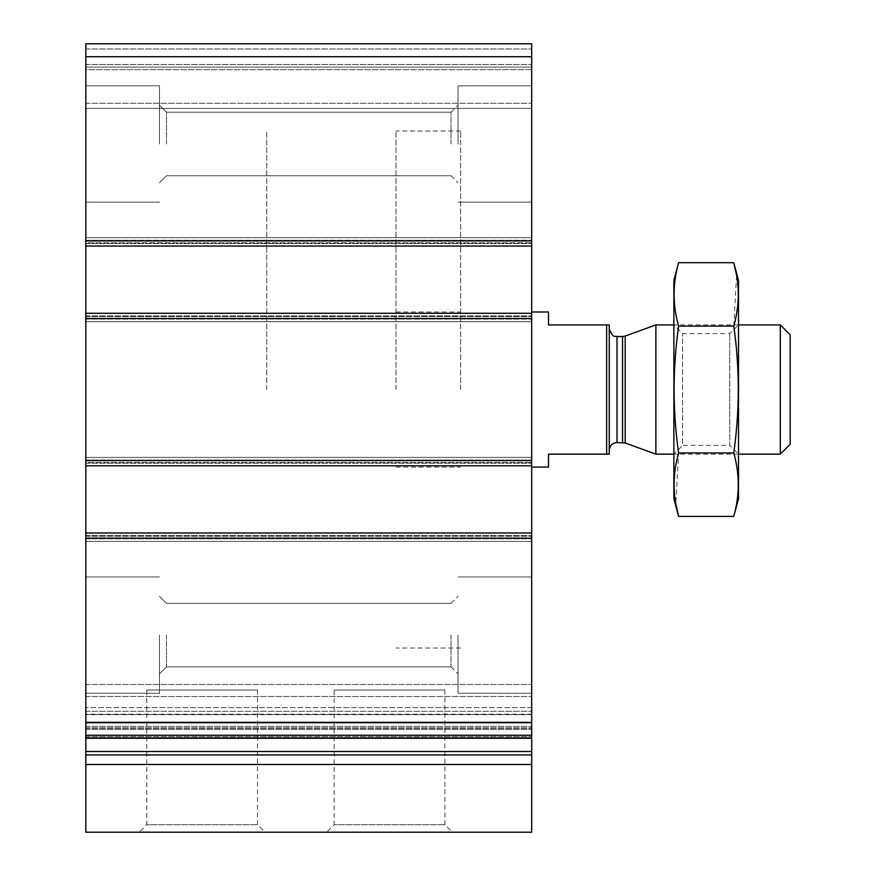 <?xml version="1.0" encoding="UTF-8"?>
<svg xmlns="http://www.w3.org/2000/svg" width="876" height="876" viewBox="0 0 876 876"><rect width="100%" height="100%" fill="white"/><g stroke="black" fill="none" stroke-linecap="round" stroke-linejoin="round"><path stroke-width="0.66" stroke-dasharray="4.38 3.29" d="M85.804 764.485L531.699 764.485L531.699 832.2L85.804 832.2L85.804 242.838L85.804 246.068L531.699 246.068L531.699 43.8L531.699 108.427L531.699 43.8L85.804 43.8L531.699 43.8L85.804 43.8L85.804 67.069L531.699 67.069L85.804 67.069L531.699 67.069L85.804 67.069L85.804 69.653L85.804 43.8L531.699 43.8L85.804 43.8L85.804 67.069L531.699 67.069L85.804 67.069L531.699 67.069L85.804 67.069L85.804 108.427L531.699 108.427L531.699 103.258L531.699 108.427L85.804 108.427L85.804 43.8L85.804 56.721L531.699 56.721M531.699 764.485L531.699 723.028L85.804 723.028L531.699 723.028L531.699 735.271L531.699 723.028L531.699 735.271L85.804 735.271L531.699 735.271L531.699 532.991L85.804 532.991L531.699 532.991L531.699 538.817L531.699 462.561L531.699 465.791L85.804 465.791L85.804 463.207L85.804 465.791L531.699 465.791L531.699 313.28L85.804 313.28L531.699 313.28L531.699 319.094L531.699 242.838L531.699 246.068L85.804 246.068L85.804 56.721M531.699 69.653L531.699 103.258L531.699 69.653L85.804 69.653L85.804 108.427L531.699 108.427L85.804 108.427L85.804 69.653L531.699 69.653M531.699 246.068L531.699 237.67L531.699 246.068L85.804 246.068M85.804 243.484L85.804 237.67L531.699 237.67L531.699 242.838L531.699 237.67L85.804 237.67L85.804 243.484L531.699 243.484L85.804 243.484M85.804 242.838L85.804 237.67L531.699 237.67L85.804 237.67L85.804 242.838L531.699 242.838L85.804 242.838M85.804 321.678L531.699 321.678L531.699 316.51L531.699 321.678L531.699 319.094L531.699 321.678L85.804 321.678L85.804 316.51L85.804 321.678L531.699 321.678L85.804 321.678L85.804 319.094L85.804 321.678M531.699 465.791L531.699 457.381L531.699 465.791L85.804 465.791M85.804 463.207L85.804 457.381L531.699 457.381L531.699 462.561L531.699 457.381L85.804 457.381L85.804 463.207L531.699 463.207L85.804 463.207M85.804 462.561L85.804 457.381L531.699 457.381L85.804 457.381L85.804 462.561L531.699 462.561L85.804 462.561M85.804 541.401L531.699 541.401L531.699 536.221L531.699 541.401L531.699 538.817L531.699 541.401L85.804 541.401L85.804 536.221L85.804 541.401L531.699 541.401L85.804 541.401L85.804 538.817L85.804 541.401M531.699 738.271L531.699 707.633L531.699 738.271L85.804 738.271L85.804 707.633L85.804 738.271M531.699 707.633L531.699 684.474L531.699 707.633L85.804 707.633L85.804 684.474L85.804 707.633L531.699 707.633M85.804 714.181L85.804 684.474L85.804 728.284L85.804 714.181L531.699 714.181L531.699 684.474L531.699 728.284L531.699 714.181L85.804 714.181M85.804 728.087L531.699 728.284L85.804 728.087M139.262 832.2L264.99 832.2L139.262 832.2L146.774 824.688L257.478 824.688L146.774 824.688L146.774 690.025L257.478 690.025L146.774 690.025M326.671 832.2L452.399 832.2L326.671 832.2L334.172 824.688L444.888 824.688L334.172 824.688L334.172 690.025L444.888 690.025L334.172 690.025M85.804 735.271L531.699 735.271M85.804 532.991L531.699 532.991M85.804 313.28L531.699 313.28M85.804 635.1L85.804 693.255L85.804 635.1M85.804 143.971L85.804 85.804L85.804 143.971M531.699 635.1L531.699 693.255L531.699 635.1M531.699 143.971L531.699 85.804L531.699 143.971M531.699 389.535L531.699 467.083L531.699 389.535M460.623 389.535L460.623 131.039L460.623 389.535M266.753 389.535L266.753 131.039L266.753 389.535M458.038 635.1L458.038 693.255L458.038 635.1M451.03 635.1L451.03 666.877L451.03 635.1M166.473 635.1L166.473 666.877L166.473 635.1M458.038 143.971L458.038 85.804L458.038 143.971M451.03 143.971L451.03 112.194L451.03 143.971M166.473 143.971L166.473 112.194L166.473 143.971M159.476 635.1L159.476 693.255L159.476 635.1M159.476 143.971L159.476 85.804L159.476 143.971M606.663 454.151L606.663 324.908L609.247 324.908L609.247 454.151L548.507 454.151L548.507 467.083M609.247 450.275L609.247 328.785L609.247 450.275M395.996 389.535L395.996 131.039L395.996 389.535M606.663 324.908L548.507 324.908L548.507 311.987M790.196 334.818L790.196 444.241M780.286 324.908L780.286 454.151M655.872 324.908L655.872 454.151M738.501 454.151L673.874 454.151L673.874 324.908L673.874 454.151L682.612 445.413L682.612 333.657L682.612 445.413L729.752 445.413L729.752 333.657L729.752 445.413L738.501 454.151L738.501 324.908L738.501 454.151M738.501 280.32L738.501 498.751M733.77 516.391C739.76 495.247 739.76 474.102 733.77 452.958C739.76 411.216 739.76 368.927 733.77 326.102L736.596 275.36M733.77 452.958L678.604 452.958L675.779 503.7M733.77 326.102L678.604 326.102C672.615 367.854 672.615 410.132 678.604 452.958M678.604 262.68C672.604 283.824 672.604 304.968 678.604 326.102M673.874 280.32L673.874 498.751M85.804 240.9L531.699 240.9M85.804 48.968L531.699 48.968L85.804 48.968M85.804 64.485L531.699 64.485L85.804 64.485M85.804 103.258L531.699 103.258L85.804 103.258M85.804 240.254L531.699 240.254L85.804 240.254M85.804 316.51L531.699 316.51L85.804 316.51M85.804 319.094L531.699 319.094L85.804 319.094M85.804 315.864L531.699 315.864L85.804 315.864M85.804 459.977L531.699 459.977L85.804 459.977M85.804 536.221L531.699 536.221L85.804 536.221M85.804 538.817L531.699 538.817L85.804 538.817M85.804 535.575L531.699 535.575L85.804 535.575M85.804 736.672L531.699 736.672L85.804 736.672M85.804 714.652L531.699 714.652L85.804 714.652M85.804 711.268L531.699 711.268L85.804 711.268M85.804 696.486L531.699 696.486L85.804 696.486M85.804 726.412L531.699 726.412L85.804 726.412M85.804 729.489L531.699 729.489L85.804 729.489M85.804 754.937L531.699 754.937M85.804 751.509L531.699 751.509M85.804 738.008L531.699 738.008M85.804 722.339L531.699 722.339M85.804 538.171L531.699 538.171M85.804 460.623L531.699 460.623M85.804 318.448L531.699 318.448M625.201 336.077L625.201 442.993M622.551 336.537L622.551 442.522M617.011 336.537L617.011 442.522M85.804 684.474L531.699 684.474L85.804 684.474M85.804 728.284L531.699 728.284L85.804 728.284M85.804 727.89L531.699 727.89L85.804 727.89M395.996 311.987L460.623 311.987M395.996 467.083L460.623 467.083M460.623 131.039L395.996 131.039M460.623 648.021L395.996 648.021M444.888 690.025L444.888 824.688L452.399 832.2M257.478 690.025L257.478 824.688L264.99 832.2M531.699 576.945L458.038 576.945L531.699 576.945M531.699 693.255L458.038 693.255L531.699 693.255M451.03 666.877L458.038 673.874L451.03 666.877L166.473 666.877L159.476 673.874L166.473 666.877L451.03 666.877M451.03 603.323L458.038 596.326L451.03 603.323L166.473 603.323L159.476 596.326L166.473 603.323L451.03 603.323M531.699 85.804L458.038 85.804L531.699 85.804M531.699 202.126L458.038 202.126L531.699 202.126M451.03 175.737L458.038 182.745L451.03 175.737L166.473 175.737L159.476 182.745L166.473 175.737L451.03 175.737M451.03 112.194L458.038 105.197L451.03 112.194L166.473 112.194L159.476 105.197L166.473 112.194L451.03 112.194M159.476 576.945L85.804 576.945L159.476 576.945M159.476 693.255L85.804 693.255L159.476 693.255M159.476 85.804L85.804 85.804L159.476 85.804M159.476 202.126L85.804 202.126L159.476 202.126M738.501 324.908L673.874 324.908L682.612 333.657L729.752 333.657L738.501 324.908"/><path stroke-width="1.31" d="M531.699 246.068L85.804 246.068L85.804 43.8L531.699 43.8L531.699 832.2L85.804 832.2L85.804 764.485L531.699 764.485M85.804 246.068L85.804 313.28L531.699 313.28M85.804 313.28L85.804 465.791L531.699 465.791M85.804 465.791L85.804 532.991L531.699 532.991M85.804 532.991L85.804 735.271L531.699 735.271M85.804 735.271L85.804 764.485M606.663 324.908L606.663 454.151L609.247 454.151L609.247 324.908L548.507 324.908L548.507 311.987L531.699 311.987M606.663 454.151L548.507 454.151L548.507 467.083L531.699 467.083M780.286 324.908L780.286 454.151L790.196 444.241L790.196 334.818L780.286 324.908L738.501 324.908M673.874 454.151L655.872 454.151L655.872 324.908L673.874 324.908M780.286 454.151L738.501 454.151M609.247 450.275C609.707 445.566 612.291 442.982 617.011 442.522L625.201 442.993L655.872 454.151M733.77 516.391L738.501 498.751L738.501 280.32L733.77 262.68C739.76 283.824 739.76 304.968 733.77 326.102C739.76 367.854 739.76 410.132 733.77 452.958C739.76 474.102 739.76 495.247 733.77 516.391L678.604 516.391C672.604 495.247 672.604 474.102 678.604 452.958C672.615 411.216 672.615 368.927 678.604 326.102C672.604 304.968 672.604 283.824 678.604 262.68L733.77 262.68L736.596 275.36M675.779 503.7L678.604 516.391L673.874 498.751L673.874 280.32L678.604 262.68M733.77 452.958L678.604 452.958M733.77 326.102L678.604 326.102M85.804 56.721L531.699 56.721M85.804 240.9L531.699 240.9M85.804 318.448L531.699 318.448M85.804 460.623L531.699 460.623M85.804 538.171L531.699 538.171M85.804 722.339L531.699 722.339M85.804 738.008L531.699 738.008M85.804 751.509L531.699 751.509M85.804 754.937L531.699 754.937M625.201 442.993L625.201 336.077L655.872 324.908M622.551 442.522L622.551 336.537L625.201 336.077M617.011 442.522L617.011 336.537C615.587 335.311 613.32 339.625 609.247 328.785M85.804 738.271L531.699 738.271M622.551 336.537L617.011 336.537"/></g></svg>

